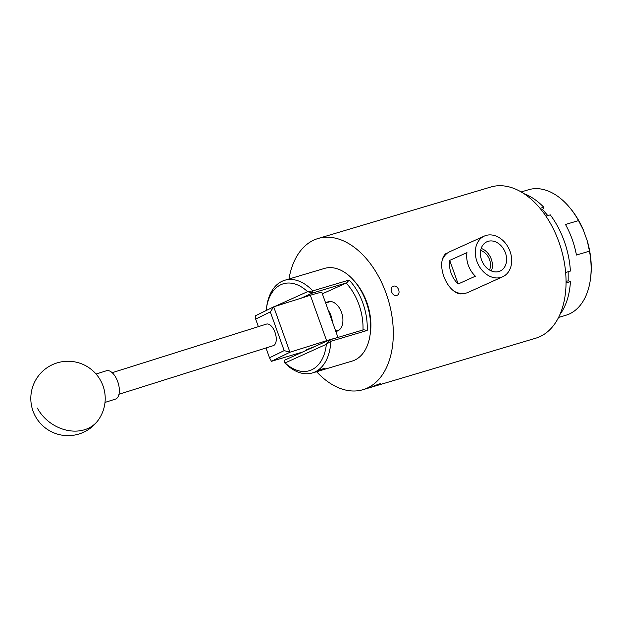 <?xml version="1.0" encoding="UTF-8"?>
<svg xmlns="http://www.w3.org/2000/svg" width="622" height="622" viewBox="0 0 622 622"><rect width="100%" height="100%" fill="white"/><g stroke="black" fill="none" stroke-linecap="round" stroke-linejoin="round"><path stroke-width="0.93" d="M321.644 370.16L323.93 369.312C328.284 366.996 319.381 369.639 315.533 371.816L314.359 372.353L315.401 372.018M335.81 331.394A15.356 9.703 -106.6 0 0 337.023 331.161A15.356 9.703 -106.6 0 0 337.8 330.873A15.356 9.703 -106.6 0 0 341.742 313.045A15.356 9.703 -106.6 0 0 328.253 301.732A15.356 9.703 -106.6 0 0 327.475 302.02A15.356 9.703 -106.6 0 0 326.091 302.875M274.706 306.506L307.587 291.64A45.383 28.682 -106.6 0 0 281.035 284.643A45.383 28.682 -106.6 0 0 266.511 307.921A45.383 28.682 -106.6 0 0 266.2 310.355L266.2 310.51M266.511 307.921L266.799 305.977A48.361 30.564 73.4 0 1 282.279 281.183A48.361 30.564 73.4 0 1 284.736 280.265A48.361 30.564 73.4 0 1 312.812 290.863L349.152 280.04A48.361 30.564 73.4 0 1 367.198 330.453L330.834 341.291A48.361 30.564 73.4 0 1 314.779 372.042A48.361 30.564 73.4 0 1 312.322 372.959A48.361 30.564 73.4 0 1 284.246 362.354L285.094 362.929A45.336 28.651 -106.6 0 0 326.363 344.269L285.094 362.929L284.674 360.154L329.17 340.04L363.637 329.769L367.198 330.453M353.537 280.133L354.843 281.595A45.383 28.682 73.4 0 1 370.3 333.462L370.004 335.398A48.361 30.564 -106.6 0 0 353.537 280.133A48.361 30.564 -106.6 0 0 324.451 268.432L284.736 280.265M321.465 370.238L352.068 361.11A48.361 30.564 -106.6 0 0 354.524 360.2A48.361 30.564 -106.6 0 0 370.004 335.398M323.93 369.312L325.011 368.535M322.351 293.809L346.819 282.808L312.384 293.063L300.908 298.257M266.278 310.471L270.15 308.566M362.976 329.963A45.383 28.682 -106.6 0 0 346.159 283.049M330.834 341.291L329.17 340.04L326.363 344.269L330.834 341.291M346.819 282.808L349.152 280.04M312.384 293.063L312.812 290.863L307.587 291.64L312.384 293.063M284.246 362.354L284.674 360.154M315.704 346.127L306.351 349.758M265.991 347.962L269.52 357.798L284.176 350.598L270.321 311.91L255.665 319.109L255.191 315.922L273.696 306.825L310.347 295.279A23.807 1.578 -19.7 0 1 321.916 292.589L337.964 337.419M335.087 338.275A23.807 1.578 160.3 0 0 326.604 340.677L289.945 352.223L271.449 361.32L302.72 351.998M271.449 361.32L269.52 357.798M270.321 311.91L273.696 306.825L289.945 352.223L284.176 350.598M255.665 319.109L258.363 326.651M118.973 394.262L273.252 345.676A11.305 5.691 -107.5 0 0 274.341 345.055A11.305 5.691 -107.5 0 0 274.885 332.024A11.305 5.691 -107.5 0 0 266.457 324.101L112.178 372.695M105.001 402.411L115.404 399.13A14.881 7.487 -107.5 0 0 116.042 377.826A14.881 7.487 -107.5 0 0 106.463 370.751L96.068 374.024M316.847 371.824L323.93 369.087L317.889 370.937L315.541 372.088L316.847 371.824M285.459 280.048L291.524 278.259M488.091 241.328A16.071 12.409 65.7 0 0 486.466 241.981A16.071 12.409 65.7 0 0 481.972 261.038A16.071 12.409 65.7 0 0 498.898 271.519A16.071 12.409 65.7 0 0 499.699 271.246A16.071 12.409 65.7 0 0 505.243 252.353A16.071 12.409 65.7 0 0 488.091 241.328M485.992 235.458A22.322 17.229 -114.3 0 1 509.659 250.394A22.322 17.229 -114.3 0 1 502.693 276.759A22.322 17.229 -114.3 0 1 501.005 277.389A22.322 17.229 -114.3 0 1 477.338 262.453A22.322 17.229 -114.3 0 1 484.305 236.088A22.322 17.229 -114.3 0 1 485.992 235.458M502.693 276.759L468.226 292.34A22.322 17.229 -114.3 0 1 466.539 292.97A22.322 17.229 -114.3 0 1 461.695 293.522A22.322 17.229 -114.3 0 1 454.503 291.446M328.268 310.331A14.881 9.4 73.4 0 1 330.787 315.051A14.881 9.4 73.4 0 1 332.28 321.543M373.13 386.643C371.109 387.273 370.86 387.249 372.376 386.589L378.775 384.085C380.827 383.556 381.115 383.665 379.63 384.427L373.13 386.643C371.109 387.273 370.86 387.249 372.376 386.589M396.696 295.403C392.218 297.044 388.727 287.31 393.407 286.237C398.072 284.518 401.571 294.245 396.696 295.403L397.061 295.271M289.005 278.788A78.862 49.838 73.4 0 1 313.978 240.022A78.862 49.838 73.4 0 1 317.982 238.529A78.862 49.838 73.4 0 1 387.257 296.647A78.862 49.838 73.4 0 1 367.027 388.182A78.862 49.838 73.4 0 1 363.03 389.675A78.862 49.838 73.4 0 1 316.738 371.855M317.982 238.529L490.727 187.043A78.862 49.838 73.4 0 1 560.002 245.169A78.862 49.838 73.4 0 1 539.772 336.704A78.862 49.838 73.4 0 1 535.767 338.197L363.03 389.675M558.572 317.43L565.981 315.222A65.466 41.379 -106.6 0 0 569.309 313.978A65.466 41.379 -106.6 0 0 590.441 279.154A65.466 41.379 -106.6 0 0 589.477 251.156L576.438 255.043A65.466 41.379 -106.6 0 0 565.491 224.48L578.53 220.592A65.466 41.379 -106.6 0 0 568.796 206.527A65.466 41.379 -106.6 0 0 528.583 189.733L521.174 191.941M523.973 193.675A69.742 44.076 -106.6 0 1 543.776 207.227L540.059 208.331M545.937 216.153L550.276 214.862A69.742 44.076 -106.6 0 1 570.397 271.068L565.639 272.49M559.963 314.444A69.742 44.076 -106.6 0 0 570.421 281.634L566.051 282.94M568.166 271.736L568.181 280.825L570.421 281.634M568.181 280.825L566.051 281.455M543.776 207.227L542.664 209.552L541.373 209.941M542.664 209.552L547.803 215.601M568.796 206.527L569.534 207.39A63.685 40.243 73.4 0 1 583.366 230L578.53 220.592M589.477 251.156L587.292 240.963A63.685 40.243 73.4 0 1 590.589 278.034L590.441 279.154M587.292 240.963L583.366 230M380.578 383.805L379.63 384.427M461.695 293.522L460.288 293.942C445.935 291.679 435.509 262.647 445.85 253.628L447.265 253.208A22.322 17.229 -114.3 0 1 449.838 251.669L484.305 236.088M442.413 259.607A22.322 17.229 -114.3 0 1 447.265 253.208M475.402 276.199L458.173 283.99A22.322 17.229 -114.3 0 1 449.722 260.4L466.951 252.61A22.322 17.229 65.7 0 0 475.402 276.199M458.173 283.99L449.722 260.4M489.506 270.01A13.031 10.061 65.7 0 0 480.658 250.448M491.388 270.967A15.363 11.865 65.7 0 0 481.187 248.403M310.347 295.279L326.604 340.677M37.359 408.11A37.196 30.074 35.7 0 0 84.779 429.67A37.196 30.074 35.7 0 0 98.237 420.145A37.196 37.196 0 0 0 89.708 368.24A37.196 37.196 0 0 0 37.888 420.27A37.196 37.196 0 0 0 98.237 420.145M312.322 372.959L314.413 372.337M323.93 369.087L324.225 368.457M306.537 350.272L306.327 349.681M325.648 303.007L330.686 301.499M335.693 331.06L339.184 330.018"/></g></svg>
